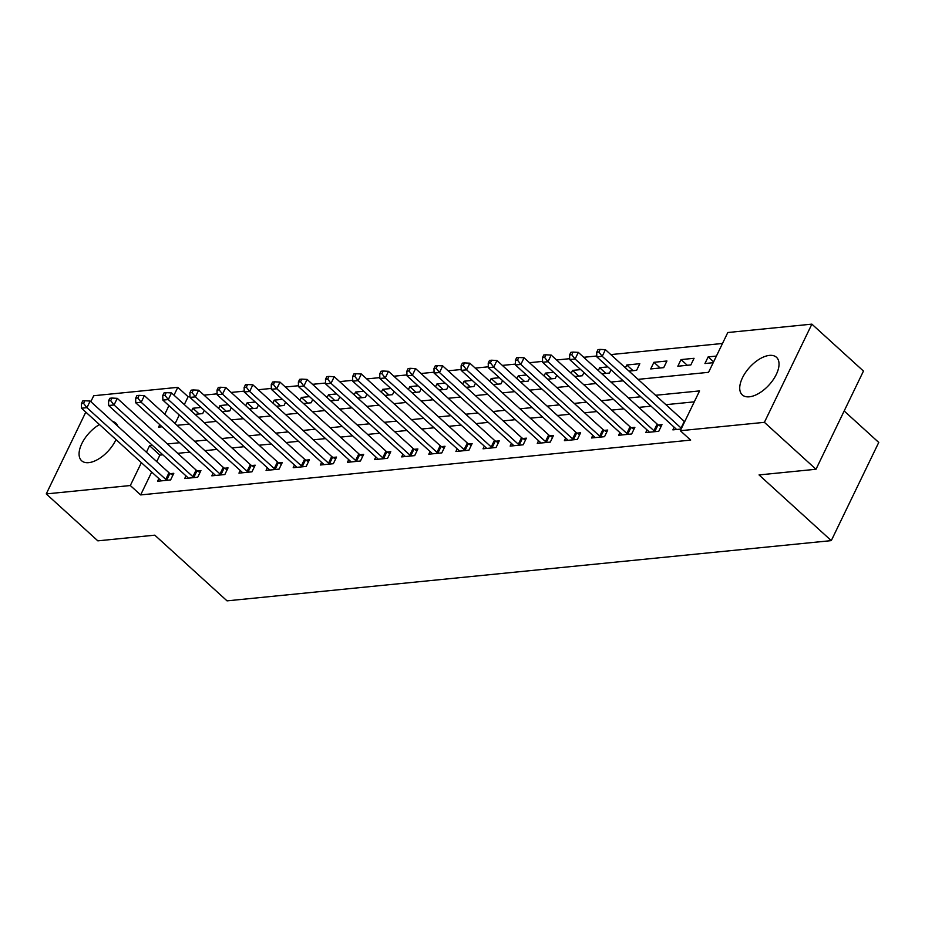 <?xml version="1.0" encoding="UTF-8"?>
<svg xmlns="http://www.w3.org/2000/svg" width="925" height="925" viewBox="0 0 925 925"><rect width="100%" height="100%" fill="white"/><g stroke="black" fill="none" stroke-linecap="round" stroke-linejoin="round"><path stroke-width="1.39" d="M749.377 396.802A25.414 13.123 132.3 0 1 742.289 394.906A25.414 13.123 132.3 0 1 745.608 372.405A25.414 13.123 132.3 0 1 769.392 355.397A25.414 13.123 132.3 0 1 776.48 357.304A25.414 13.123 132.3 0 1 773.161 379.793A25.414 13.123 132.3 0 1 749.377 396.802M115.983 439.572A25.414 13.123 132.3 0 1 88.731 462.65A25.414 13.123 132.3 0 1 81.631 460.754A25.414 13.123 132.3 0 1 81.932 443.387A25.414 13.123 132.3 0 1 99.472 424.552M844.167 410.989L878.75 442.439L831.286 540.628L227.041 600.857L154.799 535.17L97.842 540.847L46.25 493.915L85.794 412.111M90.835 401.681L93.714 395.727L177.797 387.344L173.992 395.195M189.972 396.547L188.11 396.733L177.797 387.344M722.506 343.464L610.835 354.587M596.775 355.998L583.71 357.293M569.661 358.692L556.596 359.998M542.536 361.397L529.47 362.704M515.422 364.103L502.356 365.41M488.296 366.809L475.23 368.104M461.182 369.514L448.116 370.809M434.056 372.208L420.991 373.515M406.942 374.914L393.865 376.221M379.817 377.62L366.751 378.926M352.691 380.325L339.625 381.62M325.577 383.031L312.511 384.326M298.451 385.725L285.386 387.032M271.337 388.431L258.272 389.737M244.212 391.136L231.146 392.443M217.097 393.842L204.032 395.137M638.065 379.354L708.55 372.324L727.79 332.526L811.872 324.143L764.397 422.332L680.326 430.715L699.566 390.905L655.582 395.287M764.397 422.332L816 469.252L863.464 371.064L811.872 324.143M112.619 421.476A25.414 13.123 132.3 0 1 115.833 423.153A25.414 13.123 132.3 0 1 117.799 426.194M188.11 396.733L184.318 404.583M179.265 415.024L175.126 423.592M195.059 414.354L202.679 413.591L204.24 410.365M191.487 411.105L192.863 408.249L201.026 407.439M222.173 411.648L229.793 410.885L231.354 407.659M218.612 408.399L219.988 405.555L228.151 404.734M249.299 408.942L256.919 408.179L258.48 404.953M245.726 405.693L247.102 402.849L255.265 402.028M276.413 406.237L284.033 405.485L285.594 402.248M272.852 402.999L274.228 400.143L282.391 399.334M303.539 403.531L311.158 402.78L312.719 399.542M299.966 400.294L301.353 397.438L309.505 396.628M330.653 400.837L338.284 400.074L339.845 396.848M327.092 397.588L328.467 394.732L336.631 393.923M357.778 398.132L365.398 397.368L366.959 394.142M354.206 394.882L355.593 392.038L363.745 391.217M384.892 395.426L392.524 394.663L394.085 391.437M381.331 392.177L382.707 389.333L390.87 388.512M412.018 392.72L419.638 391.969L421.199 388.731M408.445 389.483L409.833 386.627L417.996 385.817M439.144 390.015L446.763 389.263L448.324 386.026M435.571 386.777L436.947 383.921L445.11 383.112M466.258 387.321L473.877 386.558L475.438 383.332M462.697 384.072L464.072 381.216L472.236 380.406M493.383 384.615L501.003 383.852L502.564 380.626M489.811 381.366L491.187 378.522L499.35 377.701M520.498 381.909L528.117 381.146L529.678 377.92M516.936 378.66L518.312 375.816L526.475 374.995M547.623 379.204L555.243 378.452L556.804 375.215M544.05 375.966L545.438 373.11L553.589 372.301M574.737 376.498L582.368 375.747L583.929 372.509M571.176 373.261L572.552 370.405L580.715 369.595M601.863 373.804L609.482 373.041L611.043 369.815M598.29 370.555L599.678 367.699L607.829 366.89M628.977 371.098L636.608 370.335L639.811 363.698L626.792 365.005L625.416 367.849M650.703 368.936L663.722 367.63L666.937 361.004L653.917 362.299L650.703 368.936M677.828 366.231L690.848 364.936L694.051 358.299L681.031 359.594L677.828 366.231M716.413 356.067L708.157 356.888L704.942 363.525L713.21 362.704M151.7 472.051L140.646 494.921L690.651 440.103L680.326 430.715M694.282 401.843L665.907 404.676M651.015 406.156L638.782 407.382M623.889 408.862L611.668 410.087M596.775 411.567L584.542 412.781M569.65 414.273L557.417 415.487M542.536 416.967L530.303 418.192M515.41 419.672L503.177 420.898M488.296 422.378L476.063 423.604M461.17 425.084L448.937 426.298M434.045 427.789L421.823 429.003M406.931 430.483L394.697 431.709M379.805 433.189L367.583 434.415M352.691 435.895L340.458 437.12M325.565 438.6L313.332 439.814M298.451 441.306L286.218 442.52M271.326 444L259.093 445.226M244.212 446.706L231.978 447.931M217.086 449.411L204.853 450.637M189.96 452.117L177.739 453.331M162.846 454.822L159.886 455.112L156.741 461.61M158.869 478.572L157.585 481.231L170.605 479.936L173.808 473.299L170.281 473.658M185.994 475.866L184.711 478.526L197.719 477.231L200.933 470.594L197.407 470.952M213.108 473.161L211.825 475.832L224.844 474.525L228.047 467.9L224.521 468.247M240.234 470.467L238.951 473.126L251.97 471.831L255.173 465.194L251.646 465.541M267.348 467.761L266.065 470.42L279.084 469.125L282.287 462.488L278.76 462.835M294.474 465.055L293.19 467.715L306.21 466.42L309.413 459.783L305.886 460.141M321.599 462.35L320.304 465.009L333.324 463.714L336.538 457.077L333 457.436M348.713 459.644L347.43 462.315L360.449 461.008L363.652 454.383L360.126 454.73M375.839 456.95L374.544 459.609L387.563 458.314L390.778 451.678L387.24 452.024M402.953 454.244L401.67 456.904L414.689 455.609L417.892 448.972L414.365 449.319M430.079 451.539L428.795 454.198L441.803 452.903L445.017 446.266L441.491 446.625M457.193 448.833L455.909 451.493L468.929 450.197L472.132 443.561L468.605 443.919M484.318 446.127L483.035 448.798L496.054 447.492L499.257 440.867L495.731 441.213M511.433 443.433L510.149 446.093L523.168 444.798L526.371 438.161L522.845 438.508M538.558 440.728L537.275 443.387L550.294 442.092L553.497 435.455L549.97 435.802M565.684 438.022L564.389 440.682L577.408 439.387L580.623 432.75L577.084 433.108M592.798 435.317L591.514 437.976L604.534 436.681L607.737 430.044L604.21 430.403M619.923 432.611L618.628 435.282L631.648 433.975L634.862 427.35L631.324 427.697M647.038 429.917L645.754 432.576L658.773 431.281L661.976 424.644L658.45 424.991M674.163 427.211L672.88 429.871L681.135 429.05M816 469.252L759.043 474.93L831.286 540.628M140.646 494.921L130.321 485.533L46.25 493.915M152.521 445.434L149.573 445.723L146.428 452.233M141.375 462.662L130.321 485.533M640.69 396.779L628.468 397.993M613.576 399.473L601.343 400.698M586.45 402.178L574.217 403.404M559.336 404.884L547.103 406.098M532.21 407.59L519.977 408.804M505.096 410.295L492.863 411.509M477.971 412.989L465.738 414.215M450.857 415.695L438.623 416.921M423.731 418.401L411.498 419.615M396.605 421.106L384.384 422.32M369.491 423.812L357.258 425.026M342.366 426.506L330.132 427.732M315.252 429.212L303.018 430.437M288.126 431.917L275.893 433.131M261.012 434.623L248.779 435.837M233.886 437.328L221.653 438.542M206.772 440.022L194.539 441.248M179.647 442.728L167.413 443.954M159.759 424.644L158.545 427.153L162.129 426.795M177.01 425.315L189.243 424.089M204.136 422.609L216.369 421.384M231.25 419.904L243.483 418.69M258.376 417.198L270.609 415.984M285.49 414.493L297.723 413.278M312.615 411.798L324.848 410.573M339.741 409.093L351.962 407.867M366.855 406.387L379.088 405.173M393.981 403.682L406.214 402.467M421.095 400.976L433.328 399.762M448.22 398.282L460.453 397.056M475.334 395.576L487.567 394.351M502.46 392.871L514.693 391.657M529.574 390.165L541.807 388.951M556.7 387.459L568.933 386.245M583.825 384.765L596.047 383.54M610.939 382.06L623.173 380.834M168.951 405.636L164.8 414.203M159.886 455.112L149.573 445.723M199.129 413.949L192.863 408.249M713.614 361.86L708.157 356.888M687.298 365.283L681.031 359.594M660.173 367.988L653.917 362.299M633.047 370.694L626.792 365.005M605.933 373.399L599.678 367.699M578.807 376.093L572.552 370.405M551.693 378.799L545.438 373.11M524.567 381.505L518.312 375.816M497.453 384.21L491.187 378.522M470.328 386.916L464.072 381.216M443.214 389.61L436.947 383.921M416.088 392.316L409.833 386.627M388.962 395.021L382.707 389.333M361.848 397.727L355.593 392.038M334.723 400.433L328.467 394.732M307.609 403.127L301.353 397.438M280.483 405.832L274.228 400.143M253.369 408.538L247.102 402.849M226.243 411.243L219.988 405.555M165.772 479.381L168.986 472.744L90.141 401.045L86.938 407.671L165.772 479.381A3.261 1.387 -154.2 0 0 166.697 480.063L167.078 480.283M83.585 403.404L84.869 400.756L82.695 400.964L81.412 403.624L83.585 403.404L86.938 407.671L81.504 408.214L160.349 479.913A3.261 1.387 -154.2 0 1 160.962 480.63L161.112 480.884M168.986 472.744A3.261 1.387 -154.2 0 0 169.911 473.427L172.871 475.23M90.141 401.045L84.869 400.756M81.412 403.624L81.504 408.214M192.897 476.676L196.1 470.039L117.255 398.34L114.052 404.977L192.897 476.676A3.261 1.387 -154.2 0 0 193.822 477.358L194.192 477.589M110.711 400.698L111.983 398.051L109.821 398.27L108.537 400.918L110.711 400.698L114.052 404.977L108.63 405.508L187.474 477.219A3.261 1.387 -154.2 0 1 188.087 477.936L188.238 478.179M196.1 470.039A3.261 1.387 -154.2 0 0 197.025 470.721L199.997 472.536M117.255 398.34L111.983 398.051M108.537 400.918L108.63 405.508M220.011 473.97L223.226 467.333L144.381 395.634L141.178 402.271L220.011 473.97A3.261 1.387 -154.2 0 0 220.948 474.652L221.318 474.883M137.825 398.004L139.108 395.345L136.935 395.565L135.651 398.212L137.825 398.004L141.178 402.271L135.755 402.814L214.588 474.513A3.261 1.387 -154.2 0 1 215.201 475.23L215.352 475.473M223.226 467.333A3.261 1.387 -154.2 0 0 224.151 468.015L227.122 469.831M144.381 395.634L139.108 395.345M135.651 398.212L135.755 402.814M247.137 471.264L250.34 464.627L171.507 392.928L168.292 399.565L247.137 471.264A3.261 1.387 -154.2 0 0 248.062 471.947L248.432 472.178M164.951 395.299L166.234 392.639L164.06 392.859L162.777 395.518L164.951 395.299L168.292 399.565L162.869 400.109L241.714 471.808A3.261 1.387 -154.2 0 1 242.327 472.525L242.477 472.767M250.34 464.627A3.261 1.387 -154.2 0 0 251.265 465.321L254.236 467.125M171.507 392.928L166.234 392.639M162.777 395.518L162.869 400.109M274.251 468.559L277.465 461.933L198.621 390.223L195.418 396.86L274.251 468.559A3.261 1.387 -154.2 0 0 275.188 469.252L275.558 469.472M192.065 392.593L193.348 389.945L191.186 390.153L189.903 392.813L192.065 392.593L195.418 396.86L189.995 397.403L268.828 469.102A3.261 1.387 -154.2 0 1 269.441 469.819L269.591 470.073M277.465 461.933A3.261 1.387 -154.2 0 0 278.39 462.616L281.362 464.419M198.621 390.223L193.348 389.945M189.903 392.813L189.995 397.403M301.377 465.865L304.579 459.228L225.746 387.529L222.532 394.154L301.377 465.865A3.261 1.387 -154.2 0 0 302.302 466.547L302.672 466.767M219.19 389.887L220.474 387.24L218.3 387.448L217.017 390.107L219.19 389.887L222.532 394.154L217.109 394.697L295.954 466.397A3.261 1.387 -154.2 0 1 296.567 467.113L296.717 467.368M304.579 459.228A3.261 1.387 -154.2 0 0 305.516 459.91L308.476 461.714M225.746 387.529L220.474 387.24M217.017 390.107L217.109 394.697M328.502 463.159L331.705 456.522L252.86 384.823L249.657 391.46L328.502 463.159A3.261 1.387 -154.2 0 0 329.427 463.841L329.797 464.072M246.304 387.182L247.588 384.534L245.426 384.754L244.142 387.402L246.304 387.182L249.657 391.46L244.235 391.992L323.068 463.703A3.261 1.387 -154.2 0 1 323.692 464.419L323.842 464.662M331.705 456.522A3.261 1.387 -154.2 0 0 332.63 457.204L335.602 459.02M252.86 384.823L247.588 384.534M244.142 387.402L244.235 391.992M355.616 460.453L358.831 453.817L279.986 382.118L276.772 388.754L355.616 460.453A3.261 1.387 -154.2 0 0 356.541 461.136L356.911 461.367M273.43 384.488L274.713 381.828L272.54 382.048L271.256 384.696L273.43 384.488L276.772 388.754L271.349 389.298L350.193 460.997A3.261 1.387 -154.2 0 1 350.806 461.714L350.957 461.957M358.831 453.817A3.261 1.387 -154.2 0 0 359.756 454.499L362.716 456.314M279.986 382.118L274.713 381.828M271.256 384.696L271.349 389.298M382.742 457.748L385.945 451.111L307.1 379.412L303.897 386.049L382.742 457.748A3.261 1.387 -154.2 0 0 383.667 458.43L384.037 458.661M300.544 381.782L301.828 379.123L299.665 379.342L298.382 382.002L300.544 381.782L303.897 386.049L298.474 386.592L377.319 458.291A3.261 1.387 -154.2 0 1 377.932 459.008L378.082 459.251M385.945 451.111A3.261 1.387 -154.2 0 0 386.87 451.805L389.841 453.608M307.1 379.412L301.828 379.123M298.382 382.002L298.474 386.592M409.856 455.042L413.07 448.417L334.226 376.706L331.023 383.343L409.856 455.042A3.261 1.387 -154.2 0 0 410.781 455.736L411.163 455.956M327.67 379.077L328.953 376.429L326.779 376.637L325.496 379.296L327.67 379.077L331.023 383.343L325.588 383.887L404.433 455.586A3.261 1.387 -154.2 0 1 405.046 456.303L405.196 456.557M413.07 448.417A3.261 1.387 -154.2 0 0 413.995 449.099L416.955 450.903M334.226 376.706L328.953 376.429M325.496 379.296L325.588 383.887M436.982 452.348L440.184 445.711L361.34 374.012L358.137 380.637L436.982 452.348A3.261 1.387 -154.2 0 0 437.907 453.03L438.277 453.25M354.795 376.371L356.067 373.723L353.905 373.931L352.622 376.591L354.795 376.371L358.137 380.637L352.714 381.181L431.559 452.88A3.261 1.387 -154.2 0 1 432.172 453.597L432.322 453.851M440.184 445.711A3.261 1.387 -154.2 0 0 441.109 446.393L444.081 448.197M361.34 374.012L356.067 373.723M352.622 376.591L352.714 381.181M464.096 449.642L467.31 443.006L388.465 371.307L385.262 377.943L464.096 449.642A3.261 1.387 -154.2 0 0 465.032 450.325L465.402 450.556M381.909 373.665L383.193 371.017L381.019 371.237L379.736 373.885L381.909 373.665L385.262 377.943L379.84 378.475L458.673 450.186A3.261 1.387 -154.2 0 1 459.286 450.903L459.436 451.146M467.31 443.006A3.261 1.387 -154.2 0 0 468.235 443.688L471.207 445.503M388.465 371.307L383.193 371.017M379.736 373.885L379.84 378.475M491.221 446.937L494.424 440.3L415.591 368.601L412.377 375.238L491.221 446.937A3.261 1.387 -154.2 0 0 492.146 447.619L492.516 447.85M409.035 370.971L410.318 368.312L408.145 368.532L406.861 371.179L409.035 370.971L412.377 375.238L406.954 375.781L485.798 447.48A3.261 1.387 -154.2 0 1 486.411 448.197L486.562 448.44M494.424 440.3A3.261 1.387 -154.2 0 0 495.349 440.982L498.321 442.797M415.591 368.601L410.318 368.312M406.861 371.179L406.954 375.781M518.335 444.231L521.55 437.594L442.705 365.895L439.502 372.532L518.335 444.231A3.261 1.387 -154.2 0 0 519.272 444.913L519.642 445.145M436.149 368.266L437.433 365.606L435.27 365.826L433.987 368.485L436.149 368.266L439.502 372.532L434.079 373.076L512.913 444.775A3.261 1.387 -154.2 0 1 513.525 445.492L513.676 445.734M521.55 437.594A3.261 1.387 -154.2 0 0 522.475 438.288L525.446 440.092M442.705 365.895L437.433 365.606M433.987 368.485L434.079 373.076M545.461 441.526L548.664 434.9L469.831 363.19L466.616 369.827L545.461 441.526A3.261 1.387 -154.2 0 0 546.386 442.219L546.756 442.439M463.275 365.56L464.558 362.912L462.384 363.12L461.101 365.78L463.275 365.56L466.616 369.827L461.193 370.37L540.038 442.069A3.261 1.387 -154.2 0 1 540.651 442.786L540.801 443.04M548.664 434.9A3.261 1.387 -154.2 0 0 549.6 435.583L552.56 437.386M469.831 363.19L464.558 362.912M461.101 365.78L461.193 370.37M572.587 438.832L575.789 432.195L496.945 360.496L493.742 367.121L572.587 438.832A3.261 1.387 -154.2 0 0 573.512 439.514L573.882 439.733M490.389 362.854L491.672 360.207L489.51 360.415L488.227 363.074L490.389 362.854L493.742 367.121L488.319 367.664L567.152 439.363A3.261 1.387 -154.2 0 1 567.777 440.08L567.927 440.335M575.789 432.195A3.261 1.387 -154.2 0 0 576.714 432.877L579.686 434.681M496.945 360.496L491.672 360.207M488.227 363.074L488.319 367.664M599.701 436.126L602.915 429.489L524.07 357.79L520.856 364.427L599.701 436.126A3.261 1.387 -154.2 0 0 600.626 436.808L600.996 437.039M517.514 360.149L518.798 357.501L516.624 357.721L515.341 360.368L517.514 360.149L520.856 364.427L515.433 364.959L594.278 436.669A3.261 1.387 -154.2 0 1 594.891 437.386L595.041 437.629M602.915 429.489A3.261 1.387 -154.2 0 0 603.84 430.171L606.8 431.987M524.07 357.79L518.798 357.501M515.341 360.368L515.433 364.959M626.826 433.42L630.029 426.783L551.184 355.084L547.982 361.721L626.826 433.42A3.261 1.387 -154.2 0 0 627.751 434.103L628.121 434.334M544.628 357.455L545.912 354.795L543.75 355.015L542.466 357.663L544.628 357.455L547.982 361.721L542.559 362.265L621.403 433.964A3.261 1.387 -154.2 0 1 622.016 434.681L622.167 434.923M630.029 426.783A3.261 1.387 -154.2 0 0 630.954 427.466L633.926 429.281M551.184 355.084L545.912 354.795M542.466 357.663L542.559 362.265M653.94 430.715L657.155 424.078L578.31 352.379L575.107 359.016L653.94 430.715A3.261 1.387 -154.2 0 0 654.865 431.397L655.247 431.628M571.754 354.749L573.038 352.09L570.864 352.309L569.58 354.969L571.754 354.749L575.107 359.016L569.673 359.559L648.518 431.258A3.261 1.387 -154.2 0 1 649.13 431.975L649.281 432.218M657.155 424.078A3.261 1.387 -154.2 0 0 658.08 424.772L661.04 426.575M578.31 352.379L573.038 352.09M569.58 354.969L569.673 359.559M681.066 428.009L684.269 421.384L605.424 349.673L602.221 356.31L681.066 428.009A3.261 1.387 -154.2 0 0 681.471 428.344M598.88 352.043L600.152 349.396L597.989 349.604L596.706 352.263L598.88 352.043L602.221 356.31L596.798 356.853L675.643 428.553A3.261 1.387 -154.2 0 1 676.256 429.269L676.406 429.524M605.424 349.673L600.152 349.396M596.706 352.263L596.798 356.853M166.697 480.063L169.911 473.427M193.822 477.358L197.025 470.721M220.948 474.652L224.151 468.015M248.062 471.947L251.265 465.321M275.188 469.252L278.39 462.616M302.302 466.547L305.516 459.91M329.427 463.841L332.63 457.204M356.541 461.136L359.756 454.499M383.667 458.43L386.87 451.805M410.781 455.736L413.995 449.099M437.907 453.03L441.109 446.393M465.032 450.325L468.235 443.688M492.146 447.619L495.349 440.982M519.272 444.913L522.475 438.288M546.386 442.219L549.6 435.583M573.512 439.514L576.714 432.877M600.626 436.808L603.84 430.171M627.751 434.103L630.954 427.466M654.865 431.397L658.08 424.772"/></g></svg>
